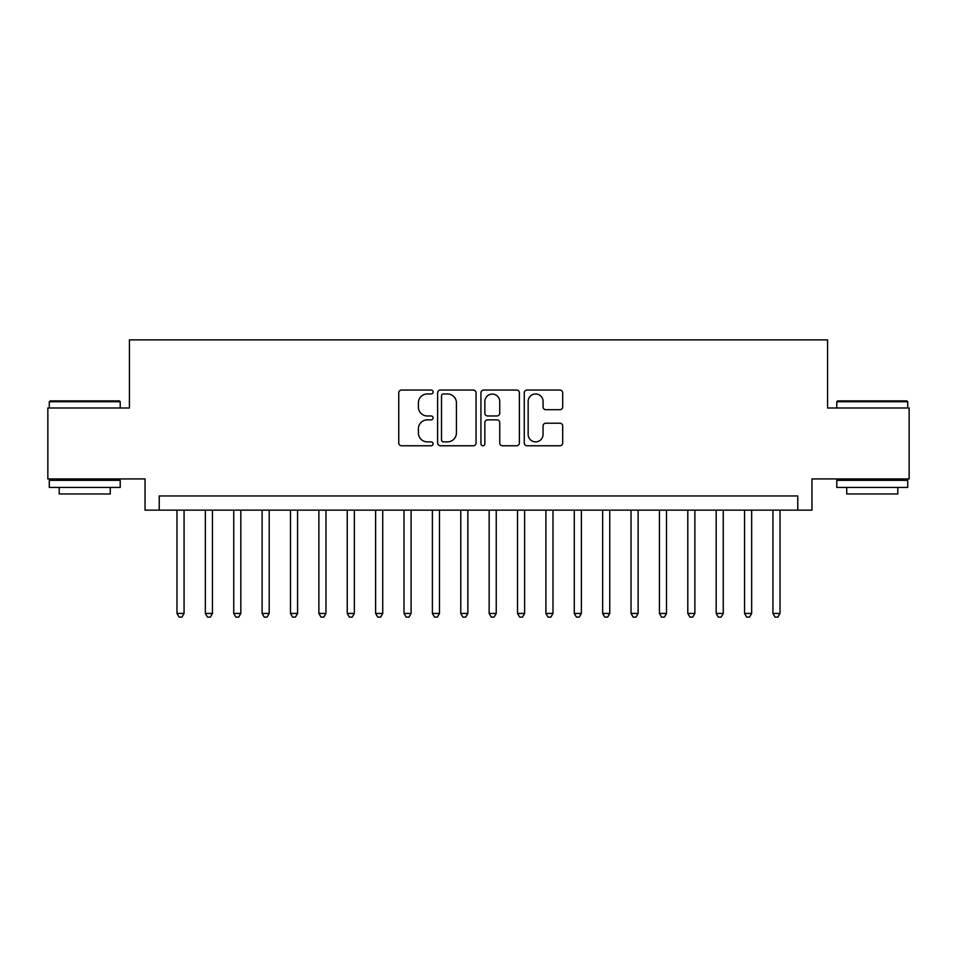 <?xml version="1.0" encoding="UTF-8"?>
<svg xmlns="http://www.w3.org/2000/svg" width="957" height="957" viewBox="0 0 957 957"><rect width="100%" height="100%" fill="white"/><g stroke="black" fill="none" stroke-linecap="round" stroke-linejoin="round"><path stroke-width="1.44" d="M433.09 391.999A1.95 1.95 0 0 0 431.14 390.049L401.545 390.049A2.787 2.787 0 0 0 398.758 392.837L398.758 442.983A2.787 2.787 0 0 0 401.545 445.771L431.14 445.771A1.95 1.95 0 0 0 433.09 443.821A1.95 1.95 0 0 0 431.14 441.871L427.312 441.871A8.912 8.912 0 0 1 418.4 432.959L418.4 428.772A8.912 8.912 0 0 1 427.312 419.86L431.14 419.86A1.95 1.95 0 0 0 433.09 417.91A1.95 1.95 0 0 0 431.14 415.96L427.312 415.96A8.912 8.912 0 0 1 418.4 407.048L418.4 402.873A8.912 8.912 0 0 1 427.312 393.949L431.14 393.949A1.95 1.95 0 0 0 433.09 391.999M559.905 409.692A2.787 2.787 0 0 0 562.692 406.904L562.692 392.837A2.787 2.787 0 0 0 559.905 390.049L527.044 390.049A2.787 2.787 0 0 0 524.257 392.837L524.257 442.983A2.787 2.787 0 0 0 527.044 445.771L559.905 445.771A2.787 2.787 0 0 0 562.692 442.983L562.692 425.985A2.787 2.787 0 0 0 559.905 423.209L545.837 423.209A2.787 2.787 0 0 0 543.062 425.985L543.062 434.418A7.453 7.453 0 0 1 535.609 441.871A7.453 7.453 0 0 1 528.156 434.418L528.156 401.402A7.453 7.453 0 0 1 535.609 393.949A7.453 7.453 0 0 1 543.062 401.402L543.062 406.904A2.787 2.787 0 0 0 545.837 409.692L559.905 409.692M797.767 510.141L811.955 510.141L811.955 478.931L909.15 478.931L909.15 407.981L827.566 407.981L827.566 339.867L129.434 339.867L129.434 407.981L47.85 407.981L47.85 478.931L145.045 478.931L145.045 510.141L797.767 510.141L797.767 495.953L159.233 495.953L159.233 510.141M476.06 392.837A2.787 2.787 0 0 0 473.272 390.049L440.411 390.049A2.787 2.787 0 0 0 437.624 392.837L437.624 442.983A2.787 2.787 0 0 0 440.411 445.771L473.272 445.771A2.787 2.787 0 0 0 476.06 442.983L476.06 392.837M483.728 390.049L516.589 390.049A2.787 2.787 0 0 1 519.376 392.837L519.376 442.983A2.787 2.787 0 0 1 516.589 445.771L502.521 445.771A2.787 2.787 0 0 1 499.745 442.983L499.745 422.647A2.787 2.787 0 0 0 496.958 419.86L487.627 419.86A2.787 2.787 0 0 0 484.84 422.647L484.84 443.821A1.95 1.95 0 0 1 482.89 445.771A1.95 1.95 0 0 1 480.94 443.821L480.94 392.837A2.787 2.787 0 0 1 483.728 390.049M443.474 393.949A1.95 1.95 0 0 0 441.524 395.911L441.524 439.921A1.95 1.95 0 0 0 443.474 441.871L447.505 441.871A8.912 8.912 0 0 0 456.429 432.959L456.429 402.873A8.912 8.912 0 0 0 447.505 393.949L443.474 393.949M499.745 401.545A7.453 7.453 0 0 0 492.293 394.093A7.453 7.453 0 0 0 484.84 401.545L484.84 413.173A2.787 2.787 0 0 0 487.627 415.96L496.958 415.96A2.787 2.787 0 0 0 499.745 413.173L499.745 401.545M176.973 510.141L176.973 613.437L184.067 613.437L184.067 510.141M184.067 613.437L181.938 617.133L179.103 617.133L176.973 613.437M50.123 400.887L119.362 400.887L120.211 401.737L49.274 401.737L50.123 400.887M84.742 487.436L49.274 487.436L49.274 480.342L120.211 480.342L120.211 487.436L84.742 487.436M110.282 487.436L110.282 493.968L59.202 493.968L59.202 487.436M837.638 400.887L906.877 400.887L907.726 401.737L836.789 401.737L837.638 400.887M872.258 487.436L836.789 487.436L836.789 480.342L907.726 480.342L907.726 487.436L872.258 487.436M897.798 487.436L897.798 493.968L846.718 493.968L846.718 487.436M205.348 510.141L205.348 613.437L212.442 613.437L212.442 510.141M212.442 613.437L210.325 617.133L207.478 617.133L205.348 613.437M233.735 510.141L233.735 613.437L240.829 613.437L240.829 510.141M240.829 613.437L238.7 617.133L235.865 617.133L233.735 613.437M262.11 510.141L262.11 613.437L269.204 613.437L269.204 510.141M269.204 613.437L267.075 617.133L264.24 617.133L262.11 613.437M290.485 510.141L290.485 613.437L297.579 613.437L297.579 510.141M297.579 613.437L295.462 617.133L292.615 617.133L290.485 613.437M318.872 510.141L318.872 613.437L325.966 613.437L325.966 510.141M325.966 613.437L323.837 617.133L321.002 617.133L318.872 613.437M347.247 510.141L347.247 613.437L354.341 613.437L354.341 510.141M354.341 613.437L352.212 617.133L349.377 617.133L347.247 613.437M375.623 510.141L375.623 613.437L382.716 613.437L382.716 510.141M382.716 613.437L380.587 617.133L377.752 617.133L375.623 613.437M404.01 510.141L404.01 613.437L411.103 613.437L411.103 510.141M411.103 613.437L408.974 617.133L406.139 617.133L404.01 613.437M432.385 510.141L432.385 613.437L439.478 613.437L439.478 510.141M439.478 613.437L437.349 617.133L434.514 617.133L432.385 613.437M460.76 510.141L460.76 613.437L467.853 613.437L467.853 510.141M467.853 613.437L465.724 617.133L462.889 617.133L460.76 613.437M489.147 510.141L489.147 613.437L496.24 613.437L496.24 510.141M496.24 613.437L494.111 617.133L491.276 617.133L489.147 613.437M517.522 510.141L517.522 613.437L524.615 613.437L524.615 510.141M524.615 613.437L522.486 617.133L519.651 617.133L517.522 613.437M545.897 510.141L545.897 613.437L552.99 613.437L552.99 510.141M552.99 613.437L550.861 617.133L548.026 617.133L545.897 613.437M574.284 510.141L574.284 613.437L581.378 613.437L581.378 510.141M581.378 613.437L579.248 617.133L576.413 617.133L574.284 613.437M602.659 510.141L602.659 613.437L609.753 613.437L609.753 510.141M609.753 613.437L607.623 617.133L604.788 617.133L602.659 613.437M631.034 510.141L631.034 613.437L638.128 613.437L638.128 510.141M638.128 613.437L635.998 617.133L633.163 617.133L631.034 613.437M659.421 510.141L659.421 613.437L666.515 613.437L666.515 510.141M666.515 613.437L664.385 617.133L661.538 617.133L659.421 613.437M687.796 510.141L687.796 613.437L694.89 613.437L694.89 510.141M694.89 613.437L692.76 617.133L689.925 617.133L687.796 613.437M716.171 510.141L716.171 613.437L723.265 613.437L723.265 510.141M723.265 613.437L721.135 617.133L718.3 617.133L716.171 613.437M744.558 510.141L744.558 613.437L751.652 613.437L751.652 510.141M751.652 613.437L749.522 617.133L746.675 617.133L744.558 613.437M772.933 510.141L772.933 613.437L780.027 613.437L780.027 510.141M780.027 613.437L777.897 617.133L775.062 617.133L772.933 613.437M49.274 407.981L49.274 401.737M65.447 480.342L65.447 478.931M104.038 480.342L104.038 478.931M120.211 407.981L120.211 401.737M836.789 407.981L836.789 401.737M852.962 480.342L852.962 478.931M891.553 480.342L891.553 478.931M907.726 407.981L907.726 401.737"/></g></svg>
